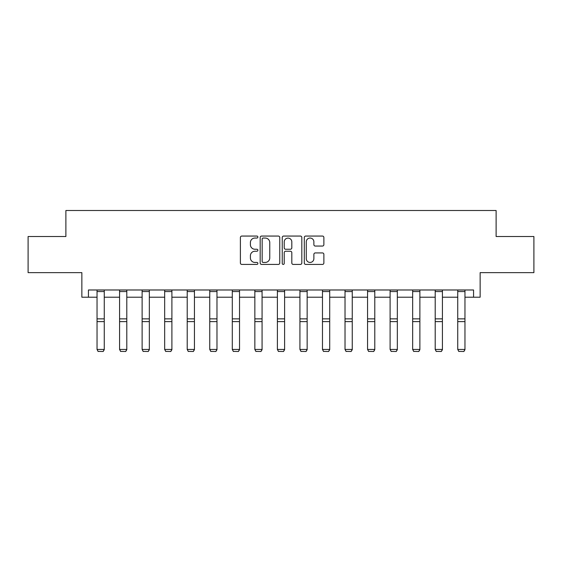<?xml version="1.0" encoding="UTF-8"?>
<svg xmlns="http://www.w3.org/2000/svg" width="562" height="562" viewBox="0 0 562 562"><rect width="100%" height="100%" fill="white"/><g stroke="black" fill="none" stroke-linecap="round" stroke-linejoin="round"><path stroke-width="0.84" d="M257.881 237.052A0.991 0.991 0 0 0 256.883 236.061L241.815 236.061A1.419 1.419 0 0 0 240.395 237.473L240.395 263.009A1.419 1.419 0 0 0 241.815 264.428L256.883 264.428A0.991 0.991 0 0 0 257.881 263.438A0.991 0.991 0 0 0 256.883 262.44L254.937 262.44A4.538 4.538 0 0 1 250.399 257.902L250.399 255.773A4.538 4.538 0 0 1 254.937 251.235L256.883 251.235A0.991 0.991 0 0 0 257.881 250.245A0.991 0.991 0 0 0 256.883 249.247L254.937 249.247A4.538 4.538 0 0 1 250.399 244.709L250.399 242.58A4.538 4.538 0 0 1 254.937 238.042L256.883 238.042A0.991 0.991 0 0 0 257.881 237.052M88.438 297.214L88.438 289.985L473.562 289.985L473.562 297.214L480.138 297.214L480.138 272.64L533.9 272.64L533.9 236.518L496.113 236.518L496.113 210.504L65.887 210.504L65.887 236.518L28.1 236.518L28.1 272.64L81.862 272.64L81.862 297.214L97.036 297.214M322.455 246.058A1.419 1.419 0 0 0 323.874 244.639L323.874 237.473A1.419 1.419 0 0 0 322.455 236.061L305.714 236.061A1.419 1.419 0 0 0 304.302 237.473L304.302 263.009A1.419 1.419 0 0 0 305.714 264.428L322.455 264.428A1.419 1.419 0 0 0 323.874 263.009L323.874 254.354A1.419 1.419 0 0 0 322.455 252.935L315.289 252.935A1.419 1.419 0 0 0 313.877 254.354L313.877 258.646A3.794 3.794 0 0 1 310.076 262.44A3.794 3.794 0 0 1 306.283 258.646L306.283 241.836A3.794 3.794 0 0 1 310.076 238.042A3.794 3.794 0 0 1 313.877 241.836L313.877 244.639A1.419 1.419 0 0 0 315.289 246.058L322.455 246.058M279.757 237.473A1.419 1.419 0 0 0 278.338 236.061L261.604 236.061A1.419 1.419 0 0 0 260.185 237.473L260.185 263.009A1.419 1.419 0 0 0 261.604 264.428L278.338 264.428A1.419 1.419 0 0 0 279.757 263.009L279.757 237.473M283.662 236.061L300.396 236.061A1.419 1.419 0 0 1 301.815 237.473L301.815 263.009A1.419 1.419 0 0 1 300.396 264.428L293.238 264.428A1.419 1.419 0 0 1 291.818 263.009L291.818 252.654A1.419 1.419 0 0 0 290.399 251.235L285.644 251.235A1.419 1.419 0 0 0 284.224 252.654L284.224 263.438A0.991 0.991 0 0 1 283.234 264.428A0.991 0.991 0 0 1 282.243 263.438L282.243 237.473A1.419 1.419 0 0 1 283.662 236.061M104.258 297.214L119.58 297.214M126.801 297.214L142.123 297.214M149.344 297.214L164.666 297.214M171.895 297.214L187.209 297.214M194.438 297.214L209.752 297.214M216.981 297.214L232.296 297.214M239.524 297.214L254.846 297.214M262.068 297.214L277.389 297.214M284.611 297.214L299.932 297.214M307.154 297.214L322.476 297.214M329.704 297.214L345.019 297.214M352.248 297.214L367.562 297.214M374.791 297.214L390.105 297.214M397.334 297.214L412.656 297.214M419.877 297.214L435.199 297.214M442.42 297.214L457.742 297.214M464.964 297.214L473.562 297.214M263.164 238.042A0.991 0.991 0 0 0 262.166 239.04L262.166 261.449A0.991 0.991 0 0 0 263.164 262.44L265.222 262.44A4.538 4.538 0 0 0 269.76 257.902L269.76 242.58A4.538 4.538 0 0 0 265.222 238.042L263.164 238.042M291.818 241.906A3.794 3.794 0 0 0 288.025 238.112A3.794 3.794 0 0 0 284.224 241.906L284.224 247.835A1.419 1.419 0 0 0 285.644 249.247L290.399 249.247A1.419 1.419 0 0 0 291.818 247.835L291.818 241.906M104.258 289.985L104.258 349.704L103.176 351.496L98.118 351.398L103.176 351.496M98.118 351.496L97.036 349.445L104.258 349.445L103.176 351.398M97.036 289.985L97.036 349.445L98.118 351.398M126.801 289.985L126.801 349.704L125.719 351.496L120.661 351.398L125.719 351.496M120.661 351.496L119.58 349.445L126.801 349.445L125.719 351.398M119.58 289.985L119.58 349.445L120.661 351.398M149.344 289.985L149.344 349.704L148.263 351.496L143.205 351.398L148.263 351.496M143.205 351.496L142.123 349.445L149.344 349.445L148.263 351.398M142.123 289.985L142.123 349.445L143.205 351.398M171.895 289.985L171.895 349.704L170.806 351.496L165.748 351.398L170.806 351.496M165.748 351.496L164.666 349.445L171.895 349.445L170.806 351.398M164.666 289.985L164.666 349.445L165.748 351.398M194.438 289.985L194.438 349.704L193.349 351.496L188.291 351.398L193.349 351.496M188.291 351.496L187.209 349.445L194.438 349.445L193.349 351.398M187.209 289.985L187.209 349.445L188.291 351.398M216.981 289.985L216.981 349.704L215.899 351.496L210.841 351.398L215.899 351.496M210.841 351.496L209.752 349.445L216.981 349.445L215.899 351.398M209.752 289.985L209.752 349.445L210.841 351.398M239.524 289.985L239.524 349.704L238.443 351.496L233.385 351.398L238.443 351.496M233.385 351.496L232.296 349.445L239.524 349.445L238.443 351.398M232.296 289.985L232.296 349.445L233.385 351.398M262.068 289.985L262.068 349.704L260.986 351.496L255.928 351.398L260.986 351.496M255.928 351.496L254.846 349.445L262.068 349.445L260.986 351.398M254.846 289.985L254.846 349.445L255.928 351.398M284.611 289.985L284.611 349.704L283.529 351.496L278.471 351.398L283.529 351.496M278.471 351.496L277.389 349.445L284.611 349.445L283.529 351.398M277.389 289.985L277.389 349.445L278.471 351.398M307.154 289.985L307.154 349.704L306.072 351.496L301.014 351.398L306.072 351.496M301.014 351.496L299.932 349.445L307.154 349.445L306.072 351.398M299.932 289.985L299.932 349.445L301.014 351.398M329.704 289.985L329.704 349.704L328.615 351.496L323.557 351.398L328.615 351.496M323.557 351.496L322.476 349.445L329.704 349.445L328.615 351.398M322.476 289.985L322.476 349.445L323.557 351.398M352.248 289.985L352.248 349.704L351.159 351.496L346.101 351.398L351.159 351.496M346.101 351.496L345.019 349.445L352.248 349.445L351.159 351.398M345.019 289.985L345.019 349.445L346.101 351.398M374.791 289.985L374.791 349.704L373.709 351.496L368.651 351.398L373.709 351.496M368.651 351.496L367.562 349.445L374.791 349.445L373.709 351.398M367.562 289.985L367.562 349.445L368.651 351.398M397.334 289.985L397.334 349.704L396.252 351.496L391.194 351.398L396.252 351.496M391.194 351.496L390.105 349.445L397.334 349.445L396.252 351.398M390.105 289.985L390.105 349.445L391.194 351.398M419.877 289.985L419.877 349.704L418.795 351.496L413.737 351.398L418.795 351.496M413.737 351.496L412.656 349.445L419.877 349.445L418.795 351.398M412.656 289.985L412.656 349.445L413.737 351.398M442.42 289.985L442.42 349.704L441.339 351.496L436.281 351.398L441.339 351.496M436.281 351.496L435.199 349.445L442.42 349.445L441.339 351.398M435.199 289.985L435.199 349.445L436.281 351.398M464.964 289.985L464.964 349.704L463.882 351.496L458.824 351.398L463.882 351.496M458.824 351.496L457.742 349.445L464.964 349.445L463.882 351.398M457.742 289.985L457.742 349.445L458.824 351.398M104.258 290.013L97.036 290.013M104.258 318.865L97.036 318.865M104.258 321.605L97.036 321.605M104.258 291.566L97.036 291.566M126.801 290.013L119.58 290.013M126.801 318.865L119.58 318.865M126.801 321.605L119.58 321.605M126.801 291.566L119.58 291.566M149.344 290.013L142.123 290.013M149.344 318.865L142.123 318.865M149.344 321.605L142.123 321.605M149.344 291.566L142.123 291.566M171.895 290.013L164.666 290.013M171.895 318.865L164.666 318.865M171.895 321.605L164.666 321.605M171.895 291.566L164.666 291.566M194.438 290.013L187.209 290.013M194.438 318.865L187.209 318.865M194.438 321.605L187.209 321.605M194.438 291.566L187.209 291.566M216.981 290.013L209.752 290.013M216.981 318.865L209.752 318.865M216.981 321.605L209.752 321.605M216.981 291.566L209.752 291.566M239.524 290.013L232.296 290.013M239.524 318.865L232.296 318.865M239.524 321.605L232.296 321.605M239.524 291.566L232.296 291.566M262.068 290.013L254.846 290.013M262.068 318.865L254.846 318.865M262.068 321.605L254.846 321.605M262.068 291.566L254.846 291.566M284.611 290.013L277.389 290.013M284.611 318.865L277.389 318.865M284.611 321.605L277.389 321.605M284.611 291.566L277.389 291.566M307.154 290.013L299.932 290.013M307.154 318.865L299.932 318.865M307.154 321.605L299.932 321.605M307.154 291.566L299.932 291.566M329.704 290.013L322.476 290.013M329.704 318.865L322.476 318.865M329.704 321.605L322.476 321.605M329.704 291.566L322.476 291.566M352.248 290.013L345.019 290.013M352.248 318.865L345.019 318.865M352.248 321.605L345.019 321.605M352.248 291.566L345.019 291.566M374.791 290.013L367.562 290.013M374.791 318.865L367.562 318.865M374.791 321.605L367.562 321.605M374.791 291.566L367.562 291.566M397.334 290.013L390.105 290.013M397.334 318.865L390.105 318.865M397.334 321.605L390.105 321.605M397.334 291.566L390.105 291.566M419.877 290.013L412.656 290.013M419.877 318.865L412.656 318.865M419.877 321.605L412.656 321.605M419.877 291.566L412.656 291.566M442.42 290.013L435.199 290.013M442.42 318.865L435.199 318.865M442.42 321.605L435.199 321.605M442.42 291.566L435.199 291.566M464.964 290.013L457.742 290.013M464.964 318.865L457.742 318.865M464.964 321.605L457.742 321.605M464.964 291.566L457.742 291.566"/></g></svg>
